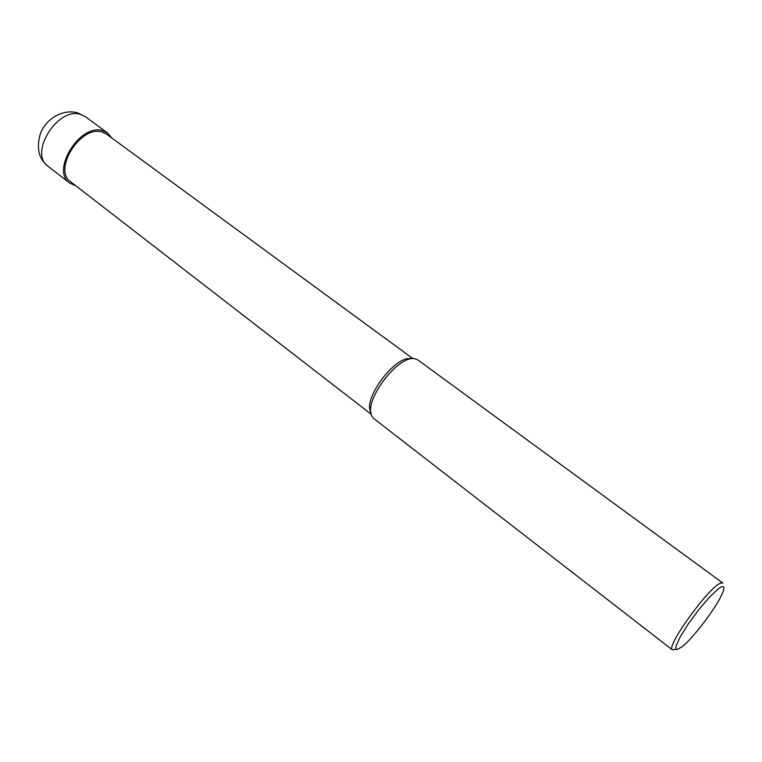 <?xml version="1.0" encoding="UTF-8"?>
<svg xmlns="http://www.w3.org/2000/svg" width="762" height="762" viewBox="0 0 762 762"><rect width="100%" height="100%" fill="white"/><g stroke="black" fill="none" stroke-linecap="round" stroke-linejoin="round"><path stroke-width="1.14" d="M412.737 358.473L106.661 134.236L102.184 132.112C80.753 124.644 52.34 169.945 70.78 181.899L370.923 414.033M410.68 358.311L406.184 358.902C391.563 362.426 368.856 392.592 369.513 407.613L370.78 413.347M406.184 358.902L413.947 358.492L417.566 359.74L722.757 583.006L720.7 583.101C709.365 586.273 665.074 647.624 672.427 649.872L675.132 649.5M409.232 359.112C393.859 362.826 369.875 394.687 370.561 410.48L371.275 415.214L373.466 418.319L672.427 649.872M721.481 586.835C724.281 585.797 724.643 587.826 722.557 592.941C717.29 606.314 693.315 638.165 681.914 646.928L676.646 649.662L675.751 648.624L676.075 646.033L680.304 636.718L688.591 623.487L699.24 609.095L709.974 596.608L718.566 588.616L721.481 586.835M111.833 138.027L107.556 132.95L102.87 130.721C80.334 122.815 50.378 170.536 69.79 183.118L75.857 185.823M85.43 116.757L78.191 113.09C63.475 108.299 46.368 118.51 40.577 133.017C36.1 147.828 38.614 158.934 48.111 166.326C28.442 153.514 57.922 106.309 80.686 114.481L85.43 116.757L107.556 132.95M369.513 407.613L370.561 410.48M48.111 166.326L69.79 183.118"/></g></svg>
